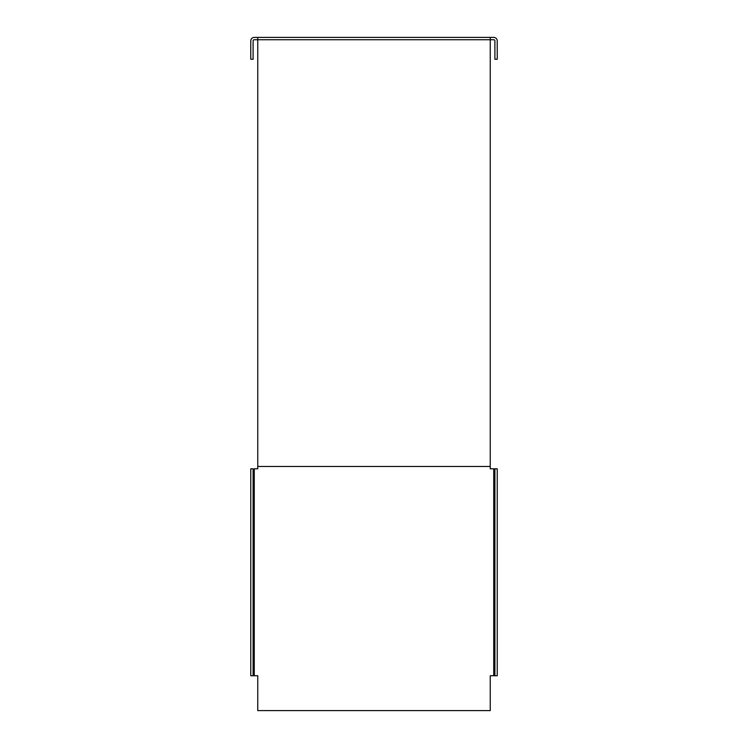 <?xml version="1.0" encoding="UTF-8"?>
<svg xmlns="http://www.w3.org/2000/svg" width="748" height="748" viewBox="0 0 748 748"><rect width="100%" height="100%" fill="white"/><g stroke="black" fill="none" stroke-linecap="round" stroke-linejoin="round"><path stroke-width="1.12" d="M257.751 39.728L490.249 39.728L490.249 37.4L254.264 37.4A3.488 3.488 0 0 0 250.776 40.888L250.776 59.251L253.095 59.251L253.095 40.888A1.159 1.159 0 0 1 254.264 39.728L257.751 39.728L257.751 37.4L257.751 466.471L490.249 466.471L490.249 37.4L493.736 37.4A3.488 3.488 0 0 1 497.224 40.888L497.224 59.251L494.905 59.251L494.905 40.888A1.159 1.159 0 0 0 493.736 39.728L490.249 39.728M253.095 468.8L250.776 468.8L253.095 468.8L253.095 675.743L257.751 675.725L257.751 710.6L490.249 710.6L490.249 675.725L493.736 675.725L493.736 468.8L497.224 468.8L497.224 675.743L494.905 675.743L494.905 468.818L490.249 468.79L490.249 466.471M257.751 468.79L254.264 468.79L257.751 468.8L257.751 466.471M494.905 468.818L497.224 468.818M493.736 675.725L494.905 675.725M493.736 468.8L490.249 468.8M250.776 468.818L250.776 675.743L253.095 675.743M254.264 468.8L254.264 675.725"/></g></svg>

